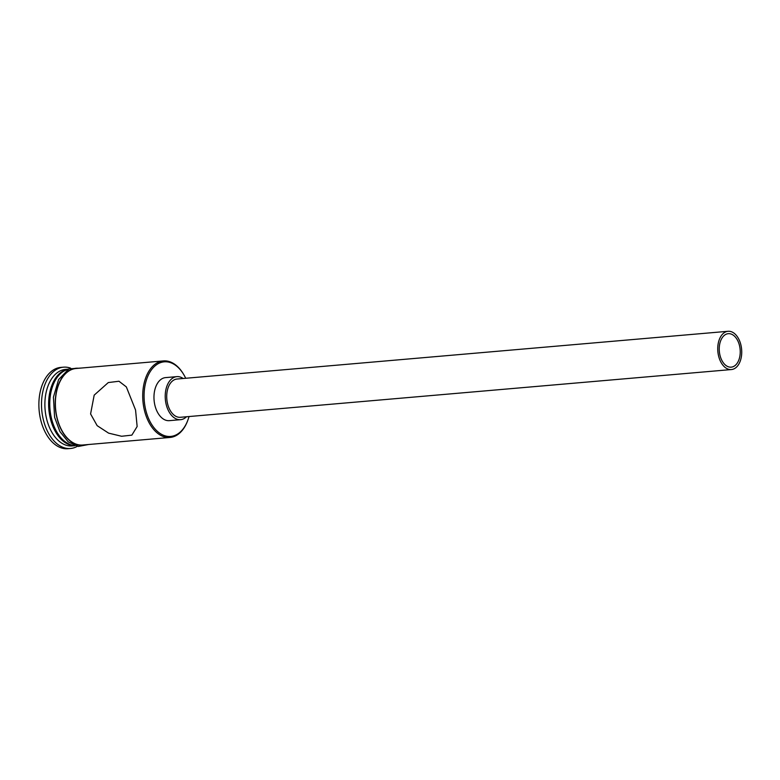 <?xml version="1.0" encoding="UTF-8"?>
<svg xmlns="http://www.w3.org/2000/svg" width="780" height="780" viewBox="0 0 780 780"><rect width="100%" height="100%" fill="white"/><g stroke="black" fill="none" stroke-linecap="round" stroke-linejoin="round"><path stroke-width="1.17" d="M185.708 378.271A37.45 23.264 85 0 0 183.865 374.79A37.45 23.264 85 0 0 154.781 366.132A37.45 23.264 85 0 0 145.499 408.973A37.45 23.264 85 0 0 165.535 435.962A37.45 23.264 85 0 0 187.804 420.284A37.45 23.264 85 0 0 189.023 416.54M187.804 420.284L187.58 420.888A38.405 23.858 -95 0 1 170.03 437.453A38.405 23.858 -95 0 1 144.183 409.295A38.405 23.858 -95 0 1 163.4 360.925A38.405 23.858 -95 0 1 183.534 374.224L183.865 374.79M739.596 345.998A16.799 10.442 85 0 0 728.286 333.674A16.799 10.442 85 0 0 719.881 354.841A16.799 10.442 85 0 0 731.182 367.156A16.799 10.442 85 0 0 739.596 345.998M718.468 355.465A19.207 11.924 85 0 0 731.396 369.554A19.207 11.924 85 0 0 741 345.374A19.207 11.924 85 0 0 728.081 331.285A19.207 11.924 85 0 0 718.468 355.465M728.081 331.285L177.05 379.022A19.207 11.924 85 0 0 167.447 403.202A19.207 11.924 85 0 0 180.365 417.29L731.396 369.554M183.183 378.495A21.606 13.416 85 0 0 176.845 376.633A21.606 13.416 85 0 0 166.043 403.835A21.606 13.416 85 0 0 180.58 419.679A21.606 13.416 85 0 0 186.498 416.754M176.845 376.633L165.604 377.608A21.606 13.416 85 0 0 154.791 404.81A21.606 13.416 85 0 0 169.328 420.654L180.58 419.679M135.564 410.036L126.341 386.909L118.979 381.244L108.293 382.561L94.185 395.138L90.587 413.936L97.159 425.665L108.595 433.134L121.582 436.264L131.859 435.133L137.143 426.514L135.564 410.036M74.958 445.663A38.405 23.858 -95 0 1 50.096 417.446A38.405 23.858 -95 0 1 68.328 369.194M75.036 445.682L72.199 445.936A38.405 23.858 -95 0 1 46.352 417.768A38.405 23.858 -95 0 1 65.569 369.408L68.406 369.154M77.366 446.296A40.804 25.35 -95 0 1 70.532 448.49A40.804 25.35 -95 0 1 43.066 418.558A40.804 25.35 -95 0 1 63.482 367.175A40.804 25.35 -95 0 1 70.6 368.15M170.03 437.453L82.69 445.019A38.405 23.858 -95 0 1 56.852 416.861A38.405 23.858 -95 0 1 76.06 368.491L163.4 360.925M74.539 445.517A38.405 23.858 -95 0 1 51.227 417.349A38.405 23.858 -95 0 1 67.948 369.408M70.532 448.49L67.909 448.715A40.804 25.35 -95 0 1 40.443 418.792A40.804 25.35 -95 0 1 60.859 367.399L63.482 367.175M78.721 368.267A38.649 24.005 85 0 0 56.706 416.92A38.649 24.005 85 0 0 85.352 444.795M81.851 367.994L68.942 368.872L58.617 379.558L53.43 397.176L54.6 417.261L59.904 431.555L68.231 441.851L78.312 446.452L88.481 444.522"/></g></svg>
